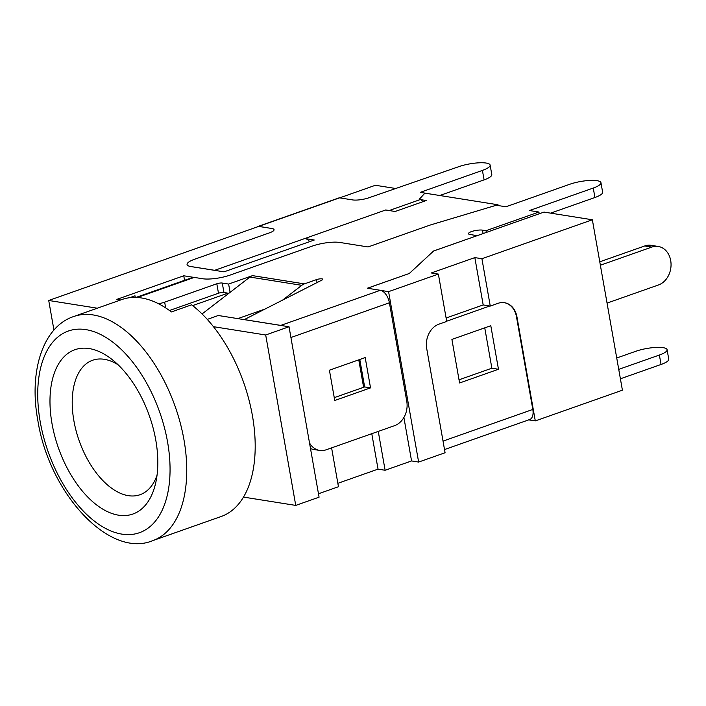 <?xml version="1.0" encoding="UTF-8"?>
<svg xmlns="http://www.w3.org/2000/svg" width="706" height="706" viewBox="0 0 706 706"><rect width="100%" height="100%" fill="white"/><g stroke="black" fill="none" stroke-linecap="round" stroke-linejoin="round"><path stroke-width="1.06" d="M616.735 358.004L635.797 351.288A19.803 4.739 170 0 1 663.146 347.67A19.803 4.739 170 0 1 667.091 349.717L668.75 359.151A19.803 4.739 170 0 1 661.045 364.464L620.397 378.795M667.091 349.717A19.803 4.739 170 0 1 659.378 355.039L618.738 369.37M52.006 423.618A87.138 48.22 70.6 0 1 112.448 359.804A87.138 48.22 70.6 0 1 155.779 440.12A87.138 48.22 70.6 0 1 155.761 482.63A87.138 48.22 70.6 0 1 103.87 509.776A87.138 48.22 70.6 0 1 52.006 423.618M118.114 364.79A71.288 39.448 -109.4 0 0 92.627 360.245A71.288 39.448 -109.4 0 0 73.883 420.732A71.288 39.448 -109.4 0 0 140.053 494.712A71.288 39.448 -109.4 0 0 157.05 475.182M152.743 540.637L221.19 516.492A118.82 65.755 -109.4 0 0 243.491 497.095A118.82 65.755 -109.4 0 0 252.421 415.693A118.82 65.755 -109.4 0 0 213.441 326.675A118.82 65.755 -109.4 0 0 191.608 304.815L171.39 311.946A118.82 65.755 70.6 0 0 121.926 299.52L73.706 316.526A118.82 65.755 70.6 0 1 183.975 439.829A118.82 65.755 70.6 0 1 152.743 540.637C109.527 558.817 49.305 493.618 37.85 420.511C28.54 370.703 43.322 326.454 73.706 316.526M158.541 303.756A11.878 2.842 -10 0 0 164.657 302.159L216.813 283.768A3.962 0.944 170 0 1 222.275 283.053L228.62 284.059L230.085 292.346L249.906 277.07A11.878 9.478 -81 0 1 252.519 275.631L304.401 283.883L316.553 279.594A3.962 0.944 170 0 1 320.577 278.826A3.962 0.944 170 0 1 322.818 279.285A3.962 0.944 170 0 1 322.086 280.008L244.223 319.633L218.278 315.503L207.273 319.386M228.62 284.059L252.519 275.631M237.851 318.618L264.891 309.078M258.723 226.379A3.962 2.189 -109.4 0 0 258.069 226.432L338.959 197.901A3.962 2.189 70.6 0 1 339.604 197.848L258.723 226.379L271.695 228.479A11.878 2.842 170 0 1 274.06 229.688A11.878 2.842 170 0 1 269.436 232.856L194.768 259.19A19.803 4.739 -10 0 0 187.055 264.503L187.064 264.538A19.803 4.739 -10 0 0 187.064 264.538A19.803 4.739 -10 0 0 191.008 266.586L215.268 270.451A11.878 6.575 -109.4 0 0 214.686 270.319L385.705 209.991L395.139 211.491L426.248 200.522L420.679 199.639A3.962 2.189 70.6 0 1 422.717 201.766M215.268 270.451L224.023 271.836L314.249 240.022L305.486 238.628A11.878 6.575 70.6 0 1 309.705 241.62M395.36 188.449L375.389 185.272L339.683 197.865M310.499 448.513A19.803 15.797 99 0 0 313.755 449.493L319.65 450.428A19.803 15.797 99 0 0 326.101 449.81L394.548 425.665A19.803 15.797 99 0 0 406.762 401.246L389.403 302.777L290.925 337.512M318.477 493.768L338.448 486.725L331.599 447.869M378.266 431.41L385.114 470.267L411.563 460.939L418.632 462.068L388.582 291.649L380.905 290.422A11.878 6.575 70.6 0 1 389.403 302.777M403.894 417.484L411.563 460.939M243.491 497.095L295.743 505.408L319.077 497.174L289.028 326.754L244.223 319.633M169.475 310.516L218.481 293.237A3.962 0.944 170 0 1 223.943 292.513L227.932 293.149L192.623 305.601M528.715 419.876L535.298 420.917L622.41 390.197L592.36 219.778L544.017 212.091L433.572 251.036L409.356 273.46L367.429 288.242M496.371 205.269L498.03 204.775L424.915 193.144L419.205 199.366M498.162 205.552L498.03 204.775M136.011 297.429L192.314 277.573A11.878 6.575 70.6 0 1 193.691 277.361A11.878 6.575 70.6 0 1 194.265 277.414L137.335 297.5M120.638 299.971L116.869 299.37L183.754 275.781L193.691 277.361M183.754 275.781L184.557 280.308M446.104 318.018L483.186 304.939L474.838 257.602L431.287 272.966L438.364 274.087L388.582 291.649M474.838 257.602L481.916 258.731L592.36 219.778M271.695 228.479L258.723 226.414L48.723 300.474L53.947 330.073M97.304 308.204L48.723 300.474M289.028 326.754L265.694 334.988L213.441 326.675M389.571 210.609A3.962 2.189 -109.4 0 0 389.235 210.52L420.344 199.542L419.161 199.357L424.906 193.109L420.194 192.359L482.419 170.411A19.803 4.739 -10 0 0 490.123 165.098A19.803 4.739 -10 0 0 478.942 162.812A19.803 4.739 -10 0 0 458.829 166.66L368.991 197.742A11.878 2.842 170 0 1 352.576 199.913L339.604 197.848M135.287 297.411L135.005 295.814L129.639 297.703M337.847 483.319L378.037 469.137L385.114 470.267M358.772 359.848L363.608 387.303M371.788 433.696L378.037 469.137M438.364 274.087L446.713 321.433L438.929 324.169A19.803 15.797 99 0 0 426.715 348.596L445.08 452.74L418.632 462.068M295.743 505.408L265.694 334.988M535.298 420.917L516.933 316.773A19.803 15.797 99 0 0 504.49 302.706A19.803 15.797 99 0 0 498.039 303.324L490.264 306.069L481.916 258.731M443.024 441.109L532.818 409.445L516.465 316.703A19.803 15.797 99 0 0 504.252 302.671M532.818 409.445A11.878 6.575 70.6 0 1 529.694 419.523L444.515 449.563M483.186 304.939L490.264 306.069M489.796 305.989L446.669 321.204M490.794 325.713L451.902 339.427L459.58 382.979L498.471 369.264L490.794 325.713M498.471 369.264L491.87 368.214L484.748 327.849M459.024 379.802L491.87 368.214M607.054 303.095L658.486 284.959A19.803 15.797 99 0 0 670.7 260.532A19.803 15.797 99 0 0 658.257 246.465A19.803 15.797 99 0 0 651.806 247.082L644.728 245.962A19.803 15.797 -81 0 1 651.179 245.335L658.257 246.465M600.374 265.227L651.806 247.082M599.773 261.811L644.728 245.962M550.618 213.141L594.929 197.512A19.803 4.739 -10 0 0 602.642 192.2L600.965 182.73A19.803 4.739 -10 0 0 589.784 180.436A19.803 4.739 -10 0 0 569.671 184.292L505.902 206.787L496.283 205.252L430.281 225.011L368.055 246.95L339.754 242.449A19.803 4.739 -10 0 0 312.405 246.059L229.962 275.137A19.803 4.739 170 0 1 202.622 278.746L194.265 277.414M281.35 325.537A11.878 6.575 -109.4 0 0 280.767 325.404L380.322 290.298L367.349 288.233L409.356 273.46M380.322 290.298A11.878 6.575 70.6 0 1 380.905 290.422M409.356 273.416L433.572 251.036M433.563 251.001L477.124 235.68M477.124 235.645L470.046 234.516A7.925 1.897 170 0 1 468.466 233.695A7.925 1.897 170 0 1 473.62 230.95A7.925 1.897 170 0 1 482.489 230.13L486.028 230.685L486.337 232.433M486.028 230.685L538.916 212.038L539.225 213.777M538.916 212.038L529.482 210.538L593.261 188.043A19.803 4.739 -10 0 0 600.965 182.73M227.932 293.149L228.85 293.299M304.401 283.883A11.878 9.478 99 0 0 301.789 285.321L249.906 277.07M282.727 300.015L301.789 285.321M244.214 319.589L280.767 325.404M334.256 397.654L364.64 386.941L359.795 359.486M309.51 442.909A19.803 15.797 99 0 0 319.65 450.428M365.196 357.58L329.411 370.2L334.759 400.496L370.535 387.876L365.196 357.58M370.535 387.876L364.64 386.941M439.776 195.509L484.087 179.88A19.803 4.739 -10 0 0 491.8 174.567L490.123 165.098M305.486 238.628A11.878 6.575 70.6 0 0 304.904 238.496L385.705 209.991M385.697 209.956L389.235 210.52M258.069 226.432A3.962 2.189 -109.4 0 0 257.478 226.855M271.686 228.444A11.878 2.842 170 0 1 274.06 229.671M187.055 264.503A19.803 4.739 -10 0 0 190.999 266.55L214.686 270.319M202.057 313.941L230.085 292.346M661.045 364.464L659.378 355.039M40.216 421.747A106.941 59.18 -109.4 0 0 121.926 534.124A106.941 59.18 -109.4 0 0 167.569 442A106.941 59.18 -109.4 0 0 85.867 329.623A106.941 59.18 -109.4 0 0 40.216 421.747M516.465 316.703L516.933 316.773M482.489 230.13L483.098 233.571M593.261 188.043L594.929 197.512M164.657 302.159L165.672 307.895M216.813 283.768L218.481 293.237M222.275 283.053L223.943 292.513M316.553 279.594L317.073 282.55M482.419 170.411L484.087 179.88"/></g></svg>
